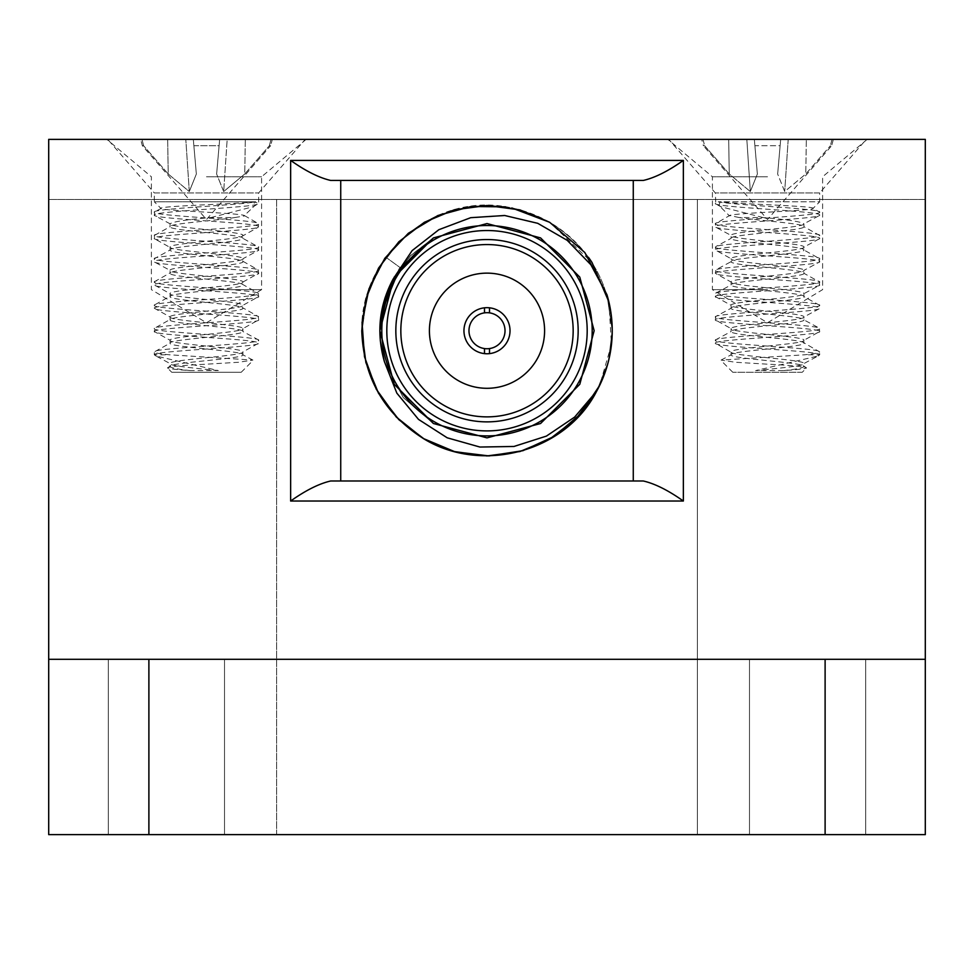 <?xml version="1.0" encoding="UTF-8"?>
<svg xmlns="http://www.w3.org/2000/svg" width="974" height="974" viewBox="0 0 974 974"><rect width="100%" height="100%" fill="white"/><g stroke="black" fill="none" stroke-linecap="round" stroke-linejoin="round"><path stroke-width="0.73" stroke-dasharray="4.87 3.65" d="M767.512 139.367L667.835 139.367L767.512 139.367M767.512 176.769L712.408 176.769L767.512 176.769M767.512 199.475L712.408 199.475L767.512 199.475M206.488 139.367L306.165 139.367L206.488 139.367M206.488 176.769L261.592 176.769L206.488 176.769M206.488 199.475L261.592 199.475L206.488 199.475M925.3 199.475L925.3 139.367L925.3 199.475L48.7 199.475L925.3 199.475L48.7 199.475L925.3 199.475L925.3 139.367L48.7 139.367L48.7 659.313L925.3 659.313L925.3 199.475M48.7 139.367L48.7 199.475L48.7 139.367L925.3 139.367L48.7 139.367M802.223 372.287L732.801 372.287L802.223 372.287L806.569 367.928L803.294 365.749L803.927 366.468L803.927 363.558L818.05 355.997L755.654 370.583L783.827 370.583C797.56 369.657 805.145 368.781 806.569 367.928C805.388 366.626 792.361 365.384 767.512 364.191L735.358 362.255L721.089 360.076L804.074 354.816C814.154 353.927 819.353 352.953 819.682 351.906L803.294 342.458L803.927 343.177L803.927 340.267L819.682 331.525C822.945 327.641 712.079 323.77 715.342 319.886C712.079 315.99 822.945 312.13 819.682 308.234C822.945 304.351 712.079 300.479 715.342 296.595C712.079 292.699 822.945 288.828 819.682 284.944C822.945 281.06 712.079 277.188 715.342 273.292C712.079 269.408 822.945 265.537 819.682 261.653C822.945 257.757 712.079 253.897 715.342 250.001C712.079 246.118 822.945 242.246 819.682 238.362C822.945 234.466 712.079 230.607 715.342 226.711C712.079 222.827 822.945 218.955 819.682 215.071C822.945 211.175 712.079 207.304 715.342 203.42L720.163 201.788L718.995 205.453L729.502 215.948C725.472 213.196 814.434 210.761 813.022 208.46L819.682 201.788L720.163 201.788M721.089 360.076L731.097 354.816L731.097 351.906L731.73 352.625L715.342 343.177C712.079 347.061 822.945 350.932 819.682 354.816L819.682 351.906C822.945 348.022 712.079 344.151 715.342 340.267C712.079 336.371 822.945 332.511 819.682 328.615C822.945 324.732 712.079 320.86 715.342 316.976C712.079 313.08 822.945 309.208 819.682 305.325C822.945 301.441 712.079 297.569 715.342 293.673C712.079 289.789 822.945 285.918 819.682 282.034C822.945 278.138 712.079 274.278 715.342 270.382C712.079 266.499 822.945 262.627 819.682 258.743C822.945 254.847 712.079 250.988 715.342 247.092C712.079 243.208 822.945 239.336 819.682 235.452L803.927 226.711L803.927 223.801C800.957 221.67 787.321 219.588 763.007 217.543L739.144 217.543C758.758 220.721 805.705 223.63 803.927 226.711C806.204 230.607 728.82 234.466 731.097 238.362C728.82 242.246 806.204 246.118 803.927 250.001C806.204 253.897 728.82 257.757 731.097 261.653C728.82 265.537 806.204 269.408 803.927 273.292C806.204 277.188 728.82 281.06 731.097 284.944C728.82 288.828 806.204 292.699 803.927 296.595C806.204 300.479 728.82 304.351 731.097 308.234C728.82 312.13 806.204 315.99 803.927 319.886C806.204 323.77 728.82 327.641 731.097 331.525C728.82 335.421 806.204 339.281 803.927 343.177C806.204 347.061 728.82 350.932 731.097 354.816C728.82 358.712 806.204 362.584 803.927 366.468C803.428 367.819 796.732 369.195 783.827 370.583M739.144 217.543L729.66 215.51L715.342 223.801C712.079 219.917 822.945 216.045 819.682 212.149L819.231 215.583L803.927 223.801C806.204 227.685 728.82 231.556 731.097 235.452L715.793 227.222L715.342 223.801C712.079 227.685 822.945 231.556 819.682 235.452L819.231 238.873L803.927 247.092C806.204 250.988 728.82 254.847 731.097 258.743L715.342 250.001L715.793 246.58L731.097 238.362L731.097 235.452C728.82 239.336 806.204 243.208 803.927 247.092L803.927 250.001L819.682 258.743L819.231 262.164L803.927 270.382C806.204 274.278 728.82 278.138 731.097 282.034L715.342 273.292L715.793 269.871L731.097 261.653L731.097 258.743C728.82 262.627 806.204 266.499 803.927 270.382L803.927 273.292L819.682 282.034L819.231 285.455L803.927 293.673C806.204 297.569 728.82 301.441 731.097 305.325L715.342 296.595L715.793 293.162L731.097 284.944L731.097 282.034C728.82 285.918 806.204 289.789 803.927 293.673L803.927 296.595L819.682 305.325L819.231 308.746L803.927 316.976C806.204 320.86 728.82 324.732 731.097 328.615L715.342 319.886L715.793 316.465L731.097 308.234L731.097 305.325C728.82 309.208 806.204 313.08 803.927 316.976L803.927 319.886L819.231 328.104L819.682 331.525C822.945 335.421 712.079 339.281 715.342 343.177L715.793 339.756L731.097 331.525L731.097 328.615C728.82 332.511 806.204 336.371 803.927 340.267C806.204 344.151 728.82 348.022 731.097 351.906C728.82 355.802 806.204 359.662 803.927 363.558C805.035 365.883 777.715 368.33 755.654 370.583M763.007 217.543L720.76 206.707L715.793 203.931L715.342 192.949L668.748 139.367L866.276 139.367L819.682 192.949L715.342 192.949L819.682 192.949L819.682 201.788L718.264 201.788C733.946 203.822 817.746 206.086 813.022 208.46L819.682 212.149C823.042 208.728 733.459 205.137 718.264 201.788M701.67 139.367L728.674 139.367L701.67 139.367L703.386 145.747L704.64 145.747L729.27 174.017L750.321 191.549L746.827 139.367L750.321 191.549L757.37 174.017L754.339 139.367L754.899 145.747L780.125 145.747L777.654 174.017L780.685 139.367L780.125 145.747L780.685 139.367L728.674 139.367L780.685 139.367L777.654 174.017L784.703 191.549L805.754 174.017L806.35 139.367L805.754 174.017L830.384 145.747L805.754 174.017L784.703 191.549L777.654 174.017L780.125 145.747L754.899 145.747L757.37 174.017L750.321 191.549L729.27 174.017L704.64 145.747L703.386 145.747L767.512 219.527L831.638 145.747L830.384 145.747L832.027 139.367L833.354 139.367L780.685 139.367L832.027 139.367L830.384 145.747L831.638 145.747L833.354 139.367M818.05 355.997L819.682 354.816L804.074 354.816M720.76 206.707L718.995 205.453M866.276 139.367L668.748 139.367M702.997 139.367L704.64 145.747L702.997 139.367M729.27 174.017L728.674 139.367L729.27 174.017M757.37 174.017L754.339 139.367L757.37 174.017M788.197 139.367L784.703 191.549L788.197 139.367M171.777 372.287L206.488 372.287L171.777 372.287L167.431 367.928L170.706 365.749L170.073 366.468L170.073 363.558L155.95 355.997L218.346 370.583L190.173 370.583C176.44 369.657 168.855 368.781 167.431 367.928C168.612 366.626 181.639 365.384 206.488 364.191L238.642 362.255L252.911 360.076L169.926 354.816C159.846 353.927 154.647 352.953 154.318 351.906L154.318 354.816L169.926 354.816M155.95 355.997L154.318 354.816C151.055 350.932 261.921 347.061 258.658 343.177L258.207 339.756L242.903 331.525L242.903 328.615C245.18 332.511 167.796 336.371 170.073 340.267L170.073 343.177L154.318 351.906C151.055 348.022 261.921 344.151 258.658 340.267C261.921 336.371 151.055 332.511 154.318 328.615C151.055 324.732 261.921 320.86 258.658 316.976C261.921 313.08 151.055 309.208 154.318 305.325C151.055 301.441 261.921 297.569 258.658 293.673C261.921 289.789 151.055 285.918 154.318 282.034C151.055 278.138 261.921 274.278 258.658 270.382C261.921 266.499 151.055 262.627 154.318 258.743C151.055 254.847 261.921 250.988 258.658 247.092C261.921 243.208 151.055 239.336 154.318 235.452L170.073 226.711L170.073 223.801C173.043 221.67 186.679 219.588 210.993 217.543L234.856 217.543C215.242 220.721 168.295 223.63 170.073 226.711C167.796 230.607 245.18 234.466 242.903 238.362C245.18 242.246 167.796 246.118 170.073 250.001C167.796 253.897 245.18 257.757 242.903 261.653C245.18 265.537 167.796 269.408 170.073 273.292C167.796 277.188 245.18 281.06 242.903 284.944C245.18 288.828 167.796 292.699 170.073 296.595C167.796 300.479 245.18 304.351 242.903 308.234C245.18 312.13 167.796 315.99 170.073 319.886C167.796 323.77 245.18 327.641 242.903 331.525C245.18 335.421 167.796 339.281 170.073 343.177C167.796 347.061 245.18 350.932 242.903 354.816L242.903 351.906L258.658 343.177C261.921 339.281 151.055 335.421 154.318 331.525C151.055 327.641 261.921 323.77 258.658 319.886C261.921 315.99 151.055 312.13 154.318 308.234C151.055 304.351 261.921 300.479 258.658 296.595C261.921 292.699 151.055 288.828 154.318 284.944C151.055 281.06 261.921 277.188 258.658 273.292C261.921 269.408 151.055 265.537 154.318 261.653C151.055 257.757 261.921 253.897 258.658 250.001C261.921 246.118 151.055 242.246 154.318 238.362C151.055 234.466 261.921 230.607 258.658 226.711C261.921 222.827 151.055 218.955 154.318 215.071C151.055 211.175 261.921 207.304 258.658 203.42L253.837 201.788L255.005 205.453L253.24 206.707L258.658 203.42L258.658 192.949L305.252 139.367L107.724 139.367L305.252 139.367M252.911 360.076L242.903 354.816C245.18 358.712 167.796 362.584 170.073 366.468C170.572 367.819 177.268 369.195 190.173 370.583M218.346 370.583C196.285 368.33 168.965 365.883 170.073 363.558C167.796 359.662 245.18 355.802 242.903 351.906C245.18 348.022 167.796 344.151 170.073 340.267L154.318 331.525L154.769 328.104L170.706 319.168L170.073 319.886L170.073 316.976L154.318 308.234L154.769 304.813L170.706 295.865L170.073 296.595L170.073 293.673L154.318 284.944L154.769 281.523L170.706 272.574L170.073 273.292L170.073 270.382L154.769 262.164L154.318 258.743L170.073 250.001L170.073 247.092L170.706 247.81L154.769 238.873L154.318 235.452C151.055 231.556 261.921 227.685 258.658 223.801L244.34 215.51L255.005 205.453M170.073 316.976C167.796 320.86 245.18 324.732 242.903 328.615L258.658 319.886L258.207 316.465L242.27 307.516L242.903 308.234L242.903 305.325L258.658 296.595L258.207 293.162L242.27 284.225L242.903 284.944L242.903 282.034L258.658 273.292L258.207 269.871L242.27 260.935L242.903 261.653L242.903 258.743L258.207 250.513L258.658 247.092L242.903 238.362L242.903 235.452L242.27 236.171L258.207 227.222L258.658 223.801C261.921 219.917 151.055 216.045 154.318 212.149L154.769 215.583L170.073 223.801C167.796 227.685 245.18 231.556 242.903 235.452C245.18 239.336 167.796 243.208 170.073 247.092C167.796 250.988 245.18 254.847 242.903 258.743C245.18 262.627 167.796 266.499 170.073 270.382C167.796 274.278 245.18 278.138 242.903 282.034C245.18 285.918 167.796 289.789 170.073 293.673C167.796 297.569 245.18 301.441 242.903 305.325C245.18 309.208 167.796 313.08 170.073 316.976M234.856 217.543L244.498 215.948C248.528 213.196 159.566 210.761 160.978 208.46L154.318 212.149C150.958 208.728 240.541 205.137 255.736 201.788C240.054 203.822 156.254 206.086 160.978 208.46L154.318 201.788L253.837 201.788M255.736 201.788L154.318 201.788L154.318 192.949L258.658 192.949L154.318 192.949L107.724 139.367M272.33 139.367L271.003 139.367L269.36 145.747L271.003 139.367L245.326 139.367L244.73 174.017L269.36 145.747L244.73 174.017L245.326 139.367L227.173 139.367L272.33 139.367L270.614 145.747L269.36 145.747L270.614 145.747L206.488 219.527L142.362 145.747L143.616 145.747L141.973 139.367L167.65 139.367L168.246 174.017L189.297 191.549L185.803 139.367L189.297 191.549L196.346 174.017L193.315 139.367L185.803 139.367L193.315 139.367L196.346 174.017L193.875 145.747L196.346 174.017L189.297 191.549L168.246 174.017L167.65 139.367L185.803 139.367L141.973 139.367L143.616 145.747L142.362 145.747L140.646 139.367L141.973 139.367L140.646 139.367M168.246 174.017L143.616 145.747L168.246 174.017M193.875 145.747L219.101 145.747L216.63 174.017L219.661 139.367L193.315 139.367L193.875 145.747L219.101 145.747L219.661 139.367L227.173 139.367L223.679 191.549L216.63 174.017L223.679 191.549L244.73 174.017L223.679 191.549L227.173 139.367L219.661 139.367L216.63 174.017L219.661 139.367L193.315 139.367L193.875 145.747M210.993 217.543L253.24 206.707M206.488 372.287L241.199 372.287L206.488 372.287M767.512 289.643L712.408 289.643L767.512 289.643M206.488 289.643L261.592 289.643L206.488 289.643M468.969 330.71A18.031 18.031 0 0 0 487 348.753A18.031 18.031 0 0 0 505.031 330.71A18.031 18.031 0 0 0 487 312.678A18.031 18.031 0 0 0 468.969 330.71M510.047 330.71A23.047 23.047 0 0 0 487 307.674A23.047 23.047 0 0 0 463.953 330.71A23.047 23.047 0 0 0 487 353.757A23.047 23.047 0 0 0 510.047 330.71M429.412 330.71A57.588 57.588 0 0 0 487 388.297A57.588 57.588 0 0 0 544.588 330.71A57.588 57.588 0 0 0 487 273.134A57.588 57.588 0 0 0 429.412 330.71M578.166 330.71A91.166 91.166 0 0 1 487 421.876A91.166 91.166 0 0 1 395.834 330.71A91.166 91.166 0 0 1 487 239.543A91.166 91.166 0 0 1 578.166 330.71M592.192 330.71A105.192 105.192 0 0 0 487 225.518A105.192 105.192 0 0 0 381.808 330.71A105.192 105.192 0 0 0 487 435.902A105.192 105.192 0 0 0 592.192 330.71M166.42 659.313L108.309 659.313L166.42 659.313M166.42 834.633L108.309 834.633L166.42 834.633M807.58 659.313L865.691 659.313L807.58 659.313M807.58 834.633L865.691 834.633L807.58 834.633M595.455 393.326L575.147 419.672L549.616 439.164L519.958 451.522L487 455.942L454.042 451.522L424.384 439.164L398.853 419.672L378.545 393.326L365.895 362.572L361.768 330.71C363.46 377.936 384.34 414.084 424.384 439.164C466.132 461.311 507.868 461.311 549.616 439.164C589.66 414.084 610.54 377.936 612.232 330.71L606.948 294.72L612.232 330.71C610.54 377.936 589.66 414.084 549.616 439.164C507.868 461.311 466.132 461.311 424.384 439.164C384.34 414.084 363.46 377.936 361.768 330.71C363.46 283.495 384.34 247.335 424.384 222.267C466.132 200.12 507.868 200.12 549.616 222.267C589.66 247.335 610.54 283.495 612.232 330.71L608.409 361.378L596.685 391.146L608.409 361.378L612.232 330.71C610.54 377.936 589.66 414.084 549.616 439.164C507.868 461.311 466.132 461.311 424.384 439.164C384.34 414.084 363.46 377.936 361.768 330.71C363.46 283.495 384.34 247.335 424.384 222.267C466.132 200.12 507.868 200.12 549.616 222.267C589.66 247.335 610.54 283.495 612.232 330.71C610.54 377.936 589.66 414.084 549.616 439.164C507.868 461.311 466.132 461.311 424.384 439.164C384.34 414.084 363.46 377.936 361.768 330.71C363.46 283.495 384.34 247.335 424.384 222.267C466.132 200.12 507.868 200.12 549.616 222.267C589.66 247.335 610.54 283.495 612.232 330.71L608.409 361.378L596.685 391.146L608.409 361.378L612.232 330.71C610.54 377.936 589.66 414.084 549.616 439.164C507.868 461.311 466.132 461.311 424.384 439.164C384.34 414.084 363.46 377.936 361.768 330.71C363.46 283.495 384.34 247.335 424.384 222.267C466.132 200.12 507.868 200.12 549.616 222.267C589.66 247.335 610.54 283.495 612.232 330.71C610.54 377.936 589.66 414.084 549.616 439.164C507.868 461.311 466.132 461.311 424.384 439.164C384.34 414.084 363.46 377.936 361.768 330.71C363.46 283.495 384.34 247.335 424.384 222.267C466.132 200.12 507.868 200.12 549.616 222.267C589.66 247.335 610.54 283.495 612.232 330.71L608.409 361.378L596.685 391.146L608.409 361.378L612.232 330.71C610.54 377.936 589.66 414.084 549.616 439.164C507.868 461.311 466.132 461.311 424.384 439.164C384.34 414.084 363.46 377.936 361.768 330.71C363.46 283.495 384.34 247.335 424.384 222.267C466.132 200.12 507.868 200.12 549.616 222.267C589.66 247.335 610.54 283.495 612.232 330.71C610.54 377.936 589.66 414.084 549.616 439.164C507.868 461.311 466.132 461.311 424.384 439.164C384.34 414.084 363.46 377.936 361.768 330.71C363.46 283.495 384.34 247.335 424.384 222.267C466.132 200.12 507.868 200.12 549.616 222.267C589.66 247.335 610.54 283.495 612.232 330.71L608.409 361.378L596.685 391.146L608.409 361.378L612.232 330.71C610.54 377.936 589.66 414.084 549.616 439.164C507.868 461.311 466.132 461.311 424.384 439.164C384.34 414.084 363.46 377.936 361.768 330.71C363.46 283.495 384.34 247.335 424.384 222.267C466.132 200.12 507.868 200.12 549.616 222.267C589.66 247.335 610.54 283.495 612.232 330.71C610.54 377.936 589.66 414.084 549.616 439.164C507.868 461.311 466.132 461.311 424.384 439.164C384.34 414.084 363.46 377.936 361.768 330.71C363.46 283.495 384.34 247.335 424.384 222.267C466.132 200.12 507.868 200.12 549.616 222.267C589.66 247.335 610.54 283.495 612.232 330.71L608.409 361.378L596.685 391.146L608.409 361.378L612.232 330.71L607.252 295.767L592.046 262.542L549.616 222.267L519.958 209.897L487 205.49L454.042 209.897L424.384 222.267M361.768 330.71L367.697 292.65L385.692 257.112L367.697 292.65L361.768 330.71L365.895 362.572L378.545 393.326L398.853 419.672L424.384 439.164L454.042 451.522L487 455.942L519.958 451.522L549.616 439.164L519.958 451.522L487 455.942L454.042 451.522L424.384 439.164L398.853 419.672L378.545 393.326L365.895 362.572L361.768 330.71C360.027 254.969 435.987 190.21 511.8 207.961A125.232 125.232 0 0 1 588.393 257.221M608.86 301.843L611.465 344.504L599.582 385.546M340.73 180.446L340.73 480.986M633.27 480.986L633.27 180.446M276.616 199.475L697.384 199.475L276.616 199.475L276.616 834.633L697.384 834.633L276.616 834.633L276.616 199.475M48.7 659.313L925.3 659.313L48.7 659.313L48.7 834.633L148.888 834.633L148.888 659.313M825.112 659.313L825.112 834.633L925.3 834.633L925.3 659.313M697.384 199.475L697.384 834.633L697.384 199.475M825.112 834.633L148.888 834.633M606.948 294.72L612.232 330.71L608.409 361.378L596.685 391.146L608.409 361.378L612.232 330.71L606.948 294.72M385.692 257.112L400.314 267.728L385.692 257.112M400.314 267.728L384.913 298.141L379.848 330.71L380.31 340.608L379.848 330.71L381.37 312.727L379.848 330.71L380.31 340.608L379.848 330.71L381.37 312.727L379.848 330.71L380.31 340.608L379.848 330.71L381.37 312.727L379.848 330.71L380.31 340.608L379.848 330.71L381.37 312.727L379.848 330.71L380.31 340.608L379.848 330.71L381.37 312.727L379.848 330.71L380.31 340.608M393.155 279.002L410.833 255.346L433.418 237.912L487 223.557L540.582 237.912L579.798 277.14L594.152 330.71L579.798 384.292L540.582 423.507L487 437.874L433.418 423.507L403.248 397.55L384.292 361.269L403.248 397.55L433.418 423.507L487 437.874L540.582 423.507L579.798 384.292L594.152 330.71L579.798 277.14L540.582 237.912L487 223.557L433.418 237.912L410.127 256.065L392.181 280.804L410.127 256.065L433.418 237.912L487 223.557L540.582 237.912L579.798 277.14L594.152 330.71L579.798 384.292L540.582 423.507L487 437.874L433.418 423.507L403.248 397.55L384.292 361.269L403.248 397.55L433.418 423.507L487 437.874L540.582 423.507L579.798 384.292L594.152 330.71L579.798 277.14L540.582 237.912L487 223.557L433.418 237.912L410.127 256.065L392.181 280.804L410.127 256.065L433.418 237.912L487 223.557L540.582 237.912L579.798 277.14L594.152 330.71L579.798 384.292L540.582 423.507L487 437.874L433.418 423.507L403.248 397.55L384.292 361.269L403.248 397.55L433.418 423.507L487 437.874L540.582 423.507L579.798 384.292L594.152 330.71L579.798 277.14L540.582 237.912L487 223.557L433.418 237.912L410.127 256.065L392.181 280.804L410.127 256.065L433.418 237.912L487 223.557L540.582 237.912L579.798 277.14L594.152 330.71L579.798 384.292L540.582 423.507L487 437.874L433.418 423.507L403.248 397.55L384.292 361.269L403.248 397.55L433.418 423.507L487 437.874L540.582 423.507L579.798 384.292L594.152 330.71L579.798 277.14L540.582 237.912L487 223.557L433.418 237.912L410.127 256.065L392.181 280.804L410.127 256.065L433.418 237.912L487 223.557L540.582 237.912L579.798 277.14L594.152 330.71L579.798 384.292L540.582 423.507L487 437.874L433.418 423.507L403.248 397.55L384.292 361.269L403.248 397.55L433.418 423.507L487 437.874L540.582 423.507L579.798 384.292L594.152 330.71L579.798 277.14L540.582 237.912L487 223.557L433.418 237.912L410.127 256.065L392.181 280.804L410.127 256.065L433.418 237.912L487 223.557L540.582 237.912L579.798 277.14L594.152 330.71L579.798 384.292L540.582 423.507L487 437.874L433.418 423.507L403.248 397.55L384.292 361.269M380.31 340.705L379.848 330.71L381.37 312.715M484.492 307.808L484.492 312.861M489.508 312.861L489.508 307.808M489.508 353.623L489.508 348.57M484.492 348.57L484.492 353.623M330.71 480.986L643.29 480.986M643.29 180.446L330.71 180.446M867.189 139.367L822.616 176.769L822.616 289.643L767.512 322.747L712.408 289.643L712.408 176.769L667.835 139.367M306.165 139.367L261.592 176.769L261.592 289.643L206.488 322.747L151.384 289.643L151.384 176.769L106.811 139.367M732.801 372.287L720.955 360.441M241.199 372.287L253.045 360.441M108.309 834.633L108.309 659.313L108.309 834.633M749.481 834.633L749.481 659.313L749.481 834.633M224.519 834.633L224.519 659.313L224.519 834.633M865.691 834.633L865.691 659.313L865.691 834.633"/><path stroke-width="1.46" d="M489.508 307.808L489.508 312.861A18.031 18.031 0 0 1 489.508 348.57L489.508 353.623A23.047 23.047 0 0 0 489.508 307.808A23.047 23.047 0 0 0 463.953 330.71A23.047 23.047 0 0 0 489.508 353.623M484.492 353.623L484.492 348.57A18.031 18.031 0 0 0 489.508 348.57M484.492 348.57A18.031 18.031 0 0 1 484.492 312.861L484.492 307.808M429.412 330.71A57.588 57.588 0 0 0 487 388.297A57.588 57.588 0 0 0 544.588 330.71A57.588 57.588 0 0 0 487 273.134A57.588 57.588 0 0 0 429.412 330.71M400.838 330.71A86.162 86.162 0 0 0 487 416.872A86.162 86.162 0 0 0 573.162 330.71A86.162 86.162 0 0 0 487 244.559A86.162 86.162 0 0 0 400.838 330.71M395.834 330.71A91.166 91.166 0 0 0 487 421.876A91.166 91.166 0 0 0 578.166 330.71A91.166 91.166 0 0 0 487 239.543A91.166 91.166 0 0 0 395.834 330.71M587.188 330.71A100.188 100.188 0 0 0 487 230.534A100.188 100.188 0 0 0 386.812 330.71A100.188 100.188 0 0 0 487 430.898A100.188 100.188 0 0 0 587.188 330.71M381.808 330.71A105.192 105.192 0 0 1 487 225.518A105.192 105.192 0 0 1 592.192 330.71A105.192 105.192 0 0 1 487 435.902A105.192 105.192 0 0 1 381.808 330.71M612.232 330.71A125.232 125.232 0 0 0 606.948 294.72L590.889 264.782L567.209 240.335L537.733 223.314L504.629 215.498L470.673 217.689L438.86 229.706L412.112 250.622L393.155 279.002C379.154 305.349 376.22 332.852 384.365 361.512L396.844 393.143L418.503 419.392L447.176 437.789L479.914 447.042L513.955 446.469L546.39 436.108L574.636 417.091L596.685 391.146A125.232 125.232 0 0 0 612.232 330.71M595.455 393.326L576.011 418.796L549.616 439.164L519.958 451.522L487 455.942L454.042 451.522L424.384 439.164L398.853 419.672L378.545 393.326L365.895 362.572L361.768 330.71L365.895 298.86L378.545 268.106L398.853 241.759L424.384 222.267L454.042 209.897L487 205.49L519.958 209.897L549.616 222.267L584.79 252.485L606.948 294.72L584.79 252.485L549.616 222.267L519.958 209.897L487 205.49L454.042 209.897L424.384 222.267L398.853 241.759L378.545 268.106L365.895 298.86L361.768 330.71L365.895 298.86L378.545 268.106L398.853 241.759L424.384 222.267L454.042 209.897L487 205.49L519.958 209.897L549.616 222.267L584.79 252.485L606.948 294.72L584.79 252.485L549.616 222.267L519.958 209.897L487 205.49L454.042 209.897L424.384 222.267L398.853 241.759L378.545 268.106L365.895 298.86L361.768 330.71L365.895 298.86L378.545 268.106L398.853 241.759L424.384 222.267L454.042 209.897L487 205.49L519.958 209.897L549.616 222.267L584.79 252.485L606.948 294.72L584.79 252.485L549.616 222.267L519.958 209.897L487 205.49L454.042 209.897L424.384 222.267L398.853 241.759L378.545 268.106L365.895 298.86L361.768 330.71L365.895 298.86L378.545 268.106L398.853 241.759L424.384 222.267L454.042 209.897L487 205.49L519.958 209.897L549.616 222.267L584.79 252.485L606.948 294.72L584.79 252.485L549.616 222.267L519.958 209.897L487 205.49L454.042 209.897L424.384 222.267L398.853 241.759L378.545 268.106L365.895 298.86L361.768 330.71L365.895 298.86L378.545 268.106L398.853 241.759L424.384 222.267L454.042 209.897L487 205.49L519.958 209.897L549.616 222.267L584.79 252.485L606.948 294.72L584.79 252.485L549.616 222.267L519.958 209.897L487 205.49L454.042 209.897L424.384 222.267L398.853 241.759L378.545 268.106L365.895 298.86L361.768 330.71L365.895 362.572L378.545 393.326L398.853 419.672L424.384 439.164L454.042 451.522L487 455.942L519.958 451.522L549.616 439.164L576.011 418.796L596.685 391.146C565.577 452.155 482.106 473.961 424.384 439.164C384.34 414.084 363.46 377.936 361.768 330.71L365.895 298.86L378.545 268.106L398.853 241.759L424.384 222.267M596.685 391.146L576.011 418.796L549.616 439.164L519.958 451.522L487 455.942L454.042 451.522L424.384 439.164L398.853 419.672L378.545 393.326L365.895 362.572L361.768 330.71L365.895 362.572L378.545 393.326L398.853 419.672L424.384 439.164L454.042 451.522L487 455.942L519.958 451.522L549.616 439.164L576.011 418.796L596.685 391.146L576.011 418.796L549.616 439.164L576.011 418.796L596.685 391.146L576.011 418.796L549.616 439.164L519.958 451.522L487 455.942L454.042 451.522L424.384 439.164L398.853 419.672L378.545 393.326L365.895 362.572L361.768 330.71L365.895 362.572L378.545 393.326L398.853 419.672L424.384 439.164L454.042 451.522L487 455.942L519.958 451.522L549.616 439.164L576.011 418.796L596.685 391.146L576.011 418.796L549.616 439.164L519.958 451.522L487 455.942L454.042 451.522L424.384 439.164L398.853 419.672L378.545 393.326L365.895 362.572L361.768 330.71L365.895 362.572L378.545 393.326L398.853 419.672L424.384 439.164L454.042 451.522L487 455.942L519.958 451.522L549.616 439.164L576.011 418.796L596.685 391.146L576.011 418.796L549.616 439.164L519.958 451.522L487 455.942L454.042 451.522L424.384 439.164L398.853 419.672L378.545 393.326L365.895 362.572L361.768 330.71M608.86 301.843L592.046 262.542A125.232 125.232 0 0 0 588.393 257.221M599.582 385.546L580.455 414.072L554.267 436.34L522.977 450.67L488.972 455.929L454.846 451.741L423.166 438.446L396.296 417.055L376.22 389.113L364.507 356.752L362.048 322.443L369 288.791L384.815 258.317L408.362 233.261L437.862 215.534L471.063 206.5L505.445 206.853M633.27 480.986L633.27 180.446L340.73 180.446L340.73 480.986L643.29 480.986C654.869 483.64 668.225 490.312 683.358 501.026L290.642 501.026C305.763 490.312 319.119 483.64 330.71 480.986L340.73 480.986M340.73 180.446L330.71 180.446C319.131 177.792 305.775 171.12 290.642 160.406L683.358 160.406C668.237 171.107 654.881 177.792 643.29 180.446L633.27 180.446M48.7 659.313L148.888 659.313L148.888 834.633L48.7 834.633L48.7 139.367L925.3 139.367L925.3 834.633L825.112 834.633L825.112 659.313L925.3 659.313M148.888 834.633L825.112 834.633M148.888 659.313L825.112 659.313M511.8 207.961L549.616 222.267L584.79 252.485L606.948 294.72M384.292 361.269L380.31 340.608M381.37 312.727L392.181 280.804L381.37 312.727L392.181 280.804L381.37 312.727L392.181 280.804L381.37 312.727L392.181 280.804L381.37 312.727L392.181 280.804L381.37 312.727L399.303 269.141L433.418 237.912L487 223.557L540.582 237.912L579.798 277.14L594.152 330.71L579.798 384.292L540.582 423.507L487 437.874L433.418 423.507L394.202 384.292L379.848 330.71L394.202 277.14L433.418 237.912L487 223.557L540.582 237.912L579.798 277.14L594.152 330.71L579.798 384.292L540.582 423.507L487 437.874L433.418 423.507L394.202 384.292L379.848 330.71L394.202 277.14L433.418 237.912L487 223.557L540.582 237.912L579.798 277.14L594.152 330.71L579.798 384.292L540.582 423.507L487 437.874L433.418 423.507L394.202 384.292L379.848 330.71L394.202 277.14L433.418 237.912L487 223.557L540.582 237.912L579.798 277.14L594.152 330.71L579.798 384.292L540.582 423.507L487 437.874L433.418 423.507L394.202 384.292L379.848 330.71L394.202 277.14L433.418 237.912L487 223.557L540.582 237.912L579.798 277.14L594.152 330.71L579.798 384.292L540.582 423.507L487 437.874L433.418 423.507L394.202 384.292L379.848 330.71L394.202 277.14L433.418 237.912L487 223.557L540.582 237.912L579.798 277.14L594.152 330.71L579.798 384.292L540.582 423.507L487 437.874L433.418 423.507L394.202 384.292L379.848 330.71L394.202 277.14L433.418 237.912L487 223.557L540.582 237.912L579.798 277.14L594.152 330.71L579.798 384.292L540.582 423.507L487 437.874L433.418 423.507L394.202 384.292L379.848 330.71L394.202 277.14L433.418 237.912L487 223.557L540.582 237.912L579.798 277.14L594.152 330.71L579.798 384.292L540.582 423.507L487 437.874L433.418 423.507L394.202 384.292L379.848 330.71L394.202 277.14L433.418 237.912L487 223.557L540.582 237.912L579.798 277.14L594.152 330.71L579.798 384.292L540.582 423.507L487 437.874L433.418 423.507L394.202 384.292L379.848 330.71L394.202 277.14L433.418 237.912L487 223.557L540.582 237.912L579.798 277.14L594.152 330.71L579.798 384.292L540.582 423.507L487 437.874L433.418 423.507L394.202 384.292L379.848 330.71L394.202 277.14L433.418 237.912L487 223.557L540.582 237.912L579.798 277.14L594.152 330.71L579.798 384.292L540.582 423.507L487 437.874L433.418 423.507L394.202 384.292L379.848 330.71L384.913 298.141L400.314 267.728M384.365 361.512L380.31 340.705M489.508 312.861A18.031 18.031 0 0 0 484.492 312.861M290.642 501.026L290.642 160.406M683.358 160.406L683.358 501.026"/></g></svg>
